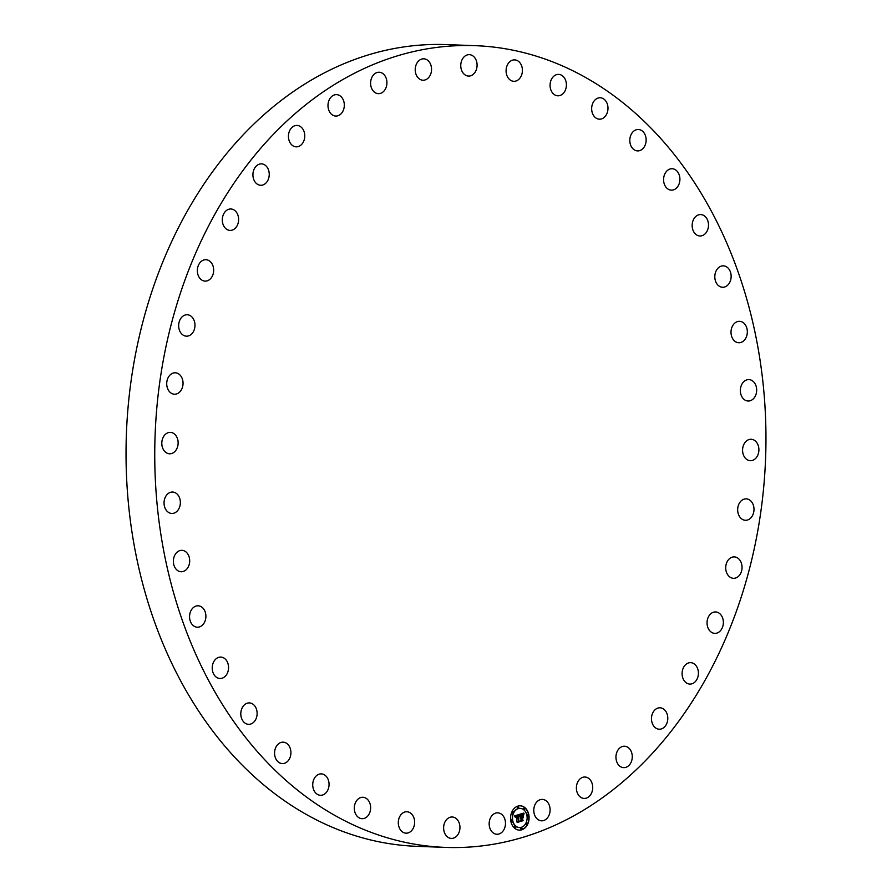 <?xml version="1.0" encoding="UTF-8"?>
<svg xmlns="http://www.w3.org/2000/svg" width="892" height="892" viewBox="0 0 892 892"><rect width="100%" height="100%" fill="white"/><g stroke="black" fill="none" stroke-linecap="round" stroke-linejoin="round"><path stroke-width="1.34" d="M500.289 813.493A10.715 8.162 -87.9 0 1 505.307 825.568A10.715 8.162 -87.9 0 1 496.922 834.254A10.715 8.162 -87.9 0 1 494.346 833.607A10.715 8.162 -87.9 0 1 489.34 821.521A10.715 8.162 -87.9 0 1 497.714 812.835A10.715 8.162 -87.9 0 1 500.289 813.493M445.476 847.4L416.776 846.33A401.144 305.488 -87.9 0 1 146.957 307.216A401.144 305.488 -87.9 0 1 446.524 44.6L475.224 45.67A401.144 305.488 -87.9 0 1 745.043 584.784A401.144 305.488 -87.9 0 1 445.476 847.4A401.144 305.488 -87.9 0 1 175.668 308.275A401.144 305.488 -87.9 0 1 475.224 45.67M464.799 74.716A10.715 8.162 -87.9 0 1 461.097 62.518A10.715 8.162 -87.9 0 1 469.315 54.657A10.715 8.162 -87.9 0 1 473.05 56.006A10.715 8.162 -87.9 0 1 476.752 68.205A10.715 8.162 -87.9 0 1 468.523 76.076A10.715 8.162 -87.9 0 1 464.799 74.716M411.647 814.039A10.715 8.162 -87.9 0 1 414.089 826.115A10.715 8.162 -87.9 0 1 406.072 833.173A10.715 8.162 -87.9 0 1 401.288 830.887A10.715 8.162 -87.9 0 1 398.847 818.823A10.715 8.162 -87.9 0 1 406.863 811.753A10.715 8.162 -87.9 0 1 411.647 814.039M509.064 79.02A10.715 8.162 -87.9 0 1 506.623 66.956A10.715 8.162 -87.9 0 1 514.639 59.887A10.715 8.162 -87.9 0 1 519.423 62.172A10.715 8.162 -87.9 0 1 521.865 74.248A10.715 8.162 -87.9 0 1 513.848 81.306A10.715 8.162 -87.9 0 1 509.064 79.02M368.574 800.693A10.715 8.162 -87.9 0 1 369.845 812.4A10.715 8.162 -87.9 0 1 362.074 818.689A10.715 8.162 -87.9 0 1 356.376 815.266A10.715 8.162 -87.9 0 1 355.105 803.558A10.715 8.162 -87.9 0 1 362.877 797.27A10.715 8.162 -87.9 0 1 368.574 800.693M552.137 92.367A10.715 8.162 -87.9 0 1 550.866 80.659A10.715 8.162 -87.9 0 1 558.637 74.382A10.715 8.162 -87.9 0 1 564.335 77.805A10.715 8.162 -87.9 0 1 565.606 89.512A10.715 8.162 -87.9 0 1 557.835 95.801A10.715 8.162 -87.9 0 1 552.137 92.367M327.765 778.627A10.715 8.162 -87.9 0 1 327.955 789.766A10.715 8.162 -87.9 0 1 320.496 795.296A10.715 8.162 -87.9 0 1 314.017 790.557A10.715 8.162 -87.9 0 1 313.828 779.407A10.715 8.162 -87.9 0 1 321.287 773.877A10.715 8.162 -87.9 0 1 327.765 778.627M592.946 114.444A10.715 8.162 -87.9 0 1 592.756 103.305A10.715 8.162 -87.9 0 1 600.216 97.763A10.715 8.162 -87.9 0 1 606.694 102.513A10.715 8.162 -87.9 0 1 606.883 113.652A10.715 8.162 -87.9 0 1 599.424 119.182A10.715 8.162 -87.9 0 1 592.946 114.444M290.223 748.377A10.715 8.162 -87.9 0 1 282.34 763.585A10.715 8.162 -87.9 0 1 275.26 757.375A10.715 8.162 -87.9 0 1 283.132 742.166A10.715 8.162 -87.9 0 1 290.223 748.377M630.488 144.694A10.715 8.162 -87.9 0 1 638.371 129.485A10.715 8.162 -87.9 0 1 645.451 135.696A10.715 8.162 -87.9 0 1 637.568 150.904A10.715 8.162 -87.9 0 1 630.488 144.694M256.863 710.701A10.715 8.162 -87.9 0 1 248.567 724.326A10.715 8.162 -87.9 0 1 241.063 716.544A10.715 8.162 -87.9 0 1 249.359 702.907A10.715 8.162 -87.9 0 1 256.863 710.701M663.849 182.369A10.715 8.162 -87.9 0 1 672.144 168.733A10.715 8.162 -87.9 0 1 679.648 176.527A10.715 8.162 -87.9 0 1 671.353 190.152A10.715 8.162 -87.9 0 1 663.849 182.369M228.519 666.514A10.715 8.162 -87.9 0 1 219.99 678.5A10.715 8.162 -87.9 0 1 212.263 669.056A10.715 8.162 -87.9 0 1 220.792 657.081A10.715 8.162 -87.9 0 1 228.519 666.514M692.192 226.557A10.715 8.162 -87.9 0 1 700.711 214.571A10.715 8.162 -87.9 0 1 708.449 224.004A10.715 8.162 -87.9 0 1 699.919 235.99A10.715 8.162 -87.9 0 1 692.192 226.557M205.885 616.907A10.715 8.162 -87.9 0 1 197.333 627.21A10.715 8.162 -87.9 0 1 189.572 616.104A10.715 8.162 -87.9 0 1 198.124 605.791A10.715 8.162 -87.9 0 1 205.885 616.907M714.827 276.152A10.715 8.162 -87.9 0 1 723.379 265.849A10.715 8.162 -87.9 0 1 731.128 276.966A10.715 8.162 -87.9 0 1 722.587 287.269A10.715 8.162 -87.9 0 1 714.827 276.152M189.505 563.108A10.715 8.162 -87.9 0 1 181.132 571.75A10.715 8.162 -87.9 0 1 173.561 558.961A10.715 8.162 -87.9 0 1 181.935 550.331A10.715 8.162 -87.9 0 1 189.505 563.108M731.195 329.951A10.715 8.162 -87.9 0 1 739.579 321.321A10.715 8.162 -87.9 0 1 747.15 334.099A10.715 8.162 -87.9 0 1 738.777 342.74A10.715 8.162 -87.9 0 1 731.195 329.951M179.805 506.444A10.715 8.162 -87.9 0 1 171.81 513.457A10.715 8.162 -87.9 0 1 164.596 499.063A10.715 8.162 -87.9 0 1 172.602 492.038A10.715 8.162 -87.9 0 1 179.805 506.444M740.906 386.615A10.715 8.162 -87.9 0 1 748.901 379.602A10.715 8.162 -87.9 0 1 756.115 394.008A10.715 8.162 -87.9 0 1 748.109 401.021A10.715 8.162 -87.9 0 1 740.906 386.615M177.017 448.308A10.715 8.162 -87.9 0 1 169.569 453.794A10.715 8.162 -87.9 0 1 162.924 437.861A10.715 8.162 -87.9 0 1 170.361 432.375A10.715 8.162 -87.9 0 1 177.017 448.308M743.694 444.762A10.715 8.162 -87.9 0 1 751.142 439.277A10.715 8.162 -87.9 0 1 757.787 455.199A10.715 8.162 -87.9 0 1 750.35 460.696A10.715 8.162 -87.9 0 1 743.694 444.762M181.199 390.116A10.715 8.162 -87.9 0 1 174.486 394.208A10.715 8.162 -87.9 0 1 167.417 388.042A10.715 8.162 -87.9 0 1 168.566 376.881A10.715 8.162 -87.9 0 1 175.278 372.789A10.715 8.162 -87.9 0 1 182.347 378.955A10.715 8.162 -87.9 0 1 181.199 390.116M739.513 502.943A10.715 8.162 -87.9 0 1 746.225 498.862A10.715 8.162 -87.9 0 1 753.294 505.017A10.715 8.162 -87.9 0 1 752.146 516.189A10.715 8.162 -87.9 0 1 745.433 520.281A10.715 8.162 -87.9 0 1 738.364 514.115A10.715 8.162 -87.9 0 1 739.513 502.943M192.259 333.318A10.715 8.162 -87.9 0 1 186.428 336.173A10.715 8.162 -87.9 0 1 179.125 329.237A10.715 8.162 -87.9 0 1 181.399 317.608A10.715 8.162 -87.9 0 1 187.22 314.753A10.715 8.162 -87.9 0 1 194.523 321.689A10.715 8.162 -87.9 0 1 192.259 333.318M728.452 559.741A10.715 8.162 -87.9 0 1 734.283 556.887A10.715 8.162 -87.9 0 1 741.587 563.833A10.715 8.162 -87.9 0 1 739.312 575.463A10.715 8.162 -87.9 0 1 733.48 578.306A10.715 8.162 -87.9 0 1 726.188 571.371A10.715 8.162 -87.9 0 1 728.452 559.741M209.91 279.308A10.715 8.162 -87.9 0 1 205.104 281.125A10.715 8.162 -87.9 0 1 197.623 273.387A10.715 8.162 -87.9 0 1 201.101 261.512A10.715 8.162 -87.9 0 1 205.907 259.706A10.715 8.162 -87.9 0 1 213.4 267.444A10.715 8.162 -87.9 0 1 209.91 279.308M710.801 613.752A10.715 8.162 -87.9 0 1 715.596 611.945A10.715 8.162 -87.9 0 1 723.089 619.684A10.715 8.162 -87.9 0 1 719.61 631.547A10.715 8.162 -87.9 0 1 714.804 633.365A10.715 8.162 -87.9 0 1 707.311 625.626A10.715 8.162 -87.9 0 1 710.801 613.752M233.737 229.422A10.715 8.162 -87.9 0 1 230.069 230.404A10.715 8.162 -87.9 0 1 222.431 221.852A10.715 8.162 -87.9 0 1 227.181 209.977A10.715 8.162 -87.9 0 1 230.861 208.984A10.715 8.162 -87.9 0 1 238.487 217.536A10.715 8.162 -87.9 0 1 233.737 229.422M686.974 663.648A10.715 8.162 -87.9 0 1 690.642 662.656A10.715 8.162 -87.9 0 1 698.28 671.208A10.715 8.162 -87.9 0 1 693.53 683.094A10.715 8.162 -87.9 0 1 689.851 684.075A10.715 8.162 -87.9 0 1 682.224 675.523A10.715 8.162 -87.9 0 1 686.974 663.648M263.14 184.878A10.715 8.162 -87.9 0 1 260.676 185.28A10.715 8.162 -87.9 0 1 252.96 175.891A10.715 8.162 -87.9 0 1 259.014 164.262A10.715 8.162 -87.9 0 1 261.479 163.86A10.715 8.162 -87.9 0 1 269.194 173.238A10.715 8.162 -87.9 0 1 263.14 184.878M657.571 708.192A10.715 8.162 -87.9 0 1 660.035 707.791A10.715 8.162 -87.9 0 1 667.751 717.168A10.715 8.162 -87.9 0 1 661.697 728.809A10.715 8.162 -87.9 0 1 659.233 729.21A10.715 8.162 -87.9 0 1 651.517 719.822A10.715 8.162 -87.9 0 1 657.571 708.192M297.404 146.767A10.715 8.162 -87.9 0 1 296.2 146.845A10.715 8.162 -87.9 0 1 288.439 136.621A10.715 8.162 -87.9 0 1 295.798 125.493A10.715 8.162 -87.9 0 1 296.991 125.426A10.715 8.162 -87.9 0 1 304.763 135.651A10.715 8.162 -87.9 0 1 297.404 146.767M623.307 746.292A10.715 8.162 -87.9 0 1 624.512 746.225A10.715 8.162 -87.9 0 1 632.272 756.449A10.715 8.162 -87.9 0 1 624.913 767.566A10.715 8.162 -87.9 0 1 623.709 767.644A10.715 8.162 -87.9 0 1 615.948 757.419A10.715 8.162 -87.9 0 1 623.307 746.292M335.682 116.049A10.715 8.162 -87.9 0 1 328 104.988A10.715 8.162 -87.9 0 1 336.552 94.63A10.715 8.162 -87.9 0 1 336.63 94.641A10.715 8.162 -87.9 0 1 344.312 105.702A10.715 8.162 -87.9 0 1 335.76 116.049A10.715 8.162 -87.9 0 1 335.682 116.049M585.029 777.021A10.715 8.162 -87.9 0 1 592.712 788.071A10.715 8.162 -87.9 0 1 584.16 798.429A10.715 8.162 -87.9 0 1 584.082 798.429A10.715 8.162 -87.9 0 1 576.399 787.368A10.715 8.162 -87.9 0 1 584.951 777.01A10.715 8.162 -87.9 0 1 585.029 777.021M377.026 93.47A10.715 8.162 -87.9 0 1 370.671 81.763A10.715 8.162 -87.9 0 1 379.167 72.241A10.715 8.162 -87.9 0 1 380.516 72.442A10.715 8.162 -87.9 0 1 386.86 84.149A10.715 8.162 -87.9 0 1 378.364 93.66A10.715 8.162 -87.9 0 1 377.026 93.47M543.685 799.6A10.715 8.162 -87.9 0 1 550.041 811.307A10.715 8.162 -87.9 0 1 541.544 820.818A10.715 8.162 -87.9 0 1 540.195 820.618A10.715 8.162 -87.9 0 1 533.851 808.921A10.715 8.162 -87.9 0 1 542.336 799.399A10.715 8.162 -87.9 0 1 543.685 799.6M420.422 79.578A10.715 8.162 -87.9 0 1 415.404 67.491A10.715 8.162 -87.9 0 1 423.789 58.805A10.715 8.162 -87.9 0 1 426.365 59.463A10.715 8.162 -87.9 0 1 431.371 71.538A10.715 8.162 -87.9 0 1 422.986 80.224A10.715 8.162 -87.9 0 1 420.422 79.578M455.912 818.343A10.715 8.162 -87.9 0 1 459.614 830.541A10.715 8.162 -87.9 0 1 451.397 838.413A10.715 8.162 -87.9 0 1 447.661 837.053A10.715 8.162 -87.9 0 1 443.96 824.855A10.715 8.162 -87.9 0 1 452.188 816.994A10.715 8.162 -87.9 0 1 455.912 818.343M510.737 820.707A12.176 9.277 -87.9 0 1 520.27 805.799A12.176 9.277 -87.9 0 1 528.9 815.243A12.176 9.277 -87.9 0 1 519.367 830.14A12.176 9.277 -87.9 0 1 510.737 820.707M519.244 830.14A12.176 9.277 92.1 0 0 528.666 815.232A12.176 9.277 92.1 0 0 520.148 805.799M520.058 808.386A9.6 7.303 92.1 0 0 519.936 808.375A9.6 7.303 92.1 0 0 512.421 820.116A9.6 7.303 92.1 0 0 519.222 827.553A9.6 7.303 92.1 0 0 519.345 827.553M518.029 806.647A0.736 0.557 92.1 0 0 517.851 808.096A0.736 0.557 92.1 0 0 517.973 808.085M527.841 814.809A0.736 0.557 92.1 0 0 527.674 816.258A0.736 0.557 92.1 0 0 527.785 816.247M524.262 808.018A0.736 0.557 92.1 0 0 524.095 809.479A0.736 0.557 92.1 0 0 524.206 809.468M521.419 827.854A0.736 0.557 92.1 0 0 521.251 829.304A0.736 0.557 92.1 0 0 521.363 829.292M526.67 823.015A0.736 0.557 92.1 0 0 526.492 824.476A0.736 0.557 92.1 0 0 526.615 824.464M511.607 819.692A0.736 0.557 92.1 0 0 511.428 821.142A0.736 0.557 92.1 0 0 511.551 821.131M512.777 811.475A0.736 0.557 92.1 0 0 512.61 812.935A0.736 0.557 92.1 0 0 512.733 812.924M515.186 826.471A0.736 0.557 92.1 0 0 515.007 827.932A0.736 0.557 92.1 0 0 515.13 827.921M526.971 815.823A9.6 7.303 -87.9 0 1 519.456 827.564A9.6 7.303 -87.9 0 1 512.655 820.127A9.6 7.303 -87.9 0 1 520.17 808.386A9.6 7.303 -87.9 0 1 526.971 815.823M519.255 814.429L518.921 816.169L517.36 815.489L518.765 821.543L516.959 822.089L516.591 816.158L515.554 817.328L516.524 815.767L515.342 817.34L514.506 815.912L519.255 814.429M519.557 814.675L519.222 816.358L519.423 814.675M518.62 815.801L517.695 815.823L519.311 821.822L517.282 822.435L519.077 821.744L517.55 815.712L518.62 815.801M519.612 814.318L523.738 813.069L523.336 814.82L522.545 814.028L521.017 814.34L521.407 816.771L521.307 814.552L523.035 814.586L521.419 814.664L521.742 816.671L522.835 815.422L523.18 817.596L521.474 817.206L522.511 820.339L520.56 820.93L521.095 820.06L520.738 817.83L520.159 818.209L520.683 817.44L519.936 817.986L520.605 817.005L519.612 814.318M524.083 813.303L523.626 815.098L523.972 813.292M523.158 815.511L523.515 817.752L523.047 815.511M522.701 817.295L521.887 817.54L523.113 820.673L520.817 821.365L522.868 820.607L521.764 817.429L522.4 817.239M520.616 820.83L522.266 820.328L521.24 817.195L522.377 816.927M522.913 817.373L522.667 815.801M521.519 814.63L522.099 814.385M521.407 816.771L520.772 814.34L522.389 814.017M523.381 814.485L523.47 813.158M515.074 816.905L516.524 815.767M517.014 821.989L518.531 821.532L517.639 815.31M518.72 815.801L518.999 814.508M517.226 822.368L519.033 821.766M520.75 821.309L522.835 820.618M521.887 817.54L522.456 817.284M518.665 807.204A0.736 0.557 -87.9 0 1 517.572 807.539A0.736 0.557 -87.9 0 1 518.665 807.204M528.488 815.366A0.736 0.557 -87.9 0 1 527.384 815.689A0.736 0.557 -87.9 0 1 528.488 815.366M524.909 808.576A0.736 0.557 -87.9 0 1 523.805 808.91A0.736 0.557 -87.9 0 1 524.909 808.576M522.065 828.412A0.736 0.557 -87.9 0 1 520.961 828.746A0.736 0.557 -87.9 0 1 522.065 828.412M527.306 823.584A0.736 0.557 -87.9 0 1 526.202 823.907A0.736 0.557 -87.9 0 1 527.306 823.584M511.149 820.584A0.736 0.557 -87.9 0 1 512.242 820.25A0.736 0.557 -87.9 0 1 511.149 820.584M512.32 812.367A0.736 0.557 -87.9 0 1 513.424 812.043A0.736 0.557 -87.9 0 1 512.32 812.367M514.729 827.363A0.736 0.557 -87.9 0 1 515.821 827.04A0.736 0.557 -87.9 0 1 514.729 827.363"/></g></svg>
